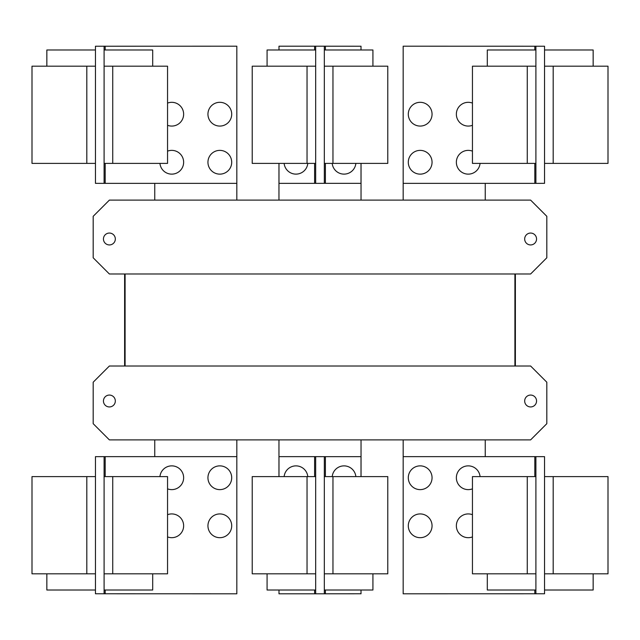 <?xml version="1.0" encoding="UTF-8"?>
<svg xmlns="http://www.w3.org/2000/svg" width="640" height="640" viewBox="0 0 640 640"><rect width="100%" height="100%" fill="white"/><g stroke="black" fill="none" stroke-linecap="round" stroke-linejoin="round"><path stroke-width="0.96" d="M472.448 573.816L472.448 476.608L535.904 476.608L535.904 573.816L472.448 573.816M487.304 573.816L487.304 590.016L535.904 590.016M408.296 525.808A11.88 11.88 0 0 1 420.176 513.928A11.88 11.88 0 0 1 432.056 525.808A11.88 11.88 0 0 1 420.176 537.688A11.88 11.88 0 0 1 408.296 525.808M472.448 536.912A11.88 11.88 0 0 1 456.36 525.808A11.88 11.88 0 0 1 472.448 514.696M408.296 477.744A11.88 11.88 0 0 1 420.176 465.864A11.88 11.88 0 0 1 432.056 477.744A11.88 11.88 0 0 1 420.176 489.624A11.88 11.88 0 0 1 408.296 477.744M472.448 488.856A11.88 11.88 0 0 1 456.36 477.744A11.88 11.88 0 0 1 467.672 465.88A11.88 11.88 0 0 1 480.064 476.608M167.552 476.608L167.552 573.816L104.096 573.816L104.096 476.608L167.552 476.608M104.096 590.016L152.696 590.016L152.696 573.816M167.552 514.696A11.88 11.88 0 0 1 183.64 525.808A11.88 11.88 0 0 1 167.552 536.912M207.944 525.808A11.88 11.88 0 0 1 219.824 513.928A11.88 11.88 0 0 1 231.704 525.808A11.88 11.88 0 0 1 219.824 537.688A11.88 11.88 0 0 1 207.944 525.808M159.936 476.608A11.88 11.88 0 0 1 172.328 465.88A11.88 11.88 0 0 1 183.64 477.744A11.88 11.88 0 0 1 167.552 488.856M207.944 477.744A11.88 11.88 0 0 1 219.824 465.864A11.88 11.88 0 0 1 231.704 477.744A11.88 11.88 0 0 1 219.824 489.624A11.88 11.88 0 0 1 207.944 477.744M535.904 456.632L544.544 456.656L544.544 476.608L608 476.608L608 573.816L544.544 573.816L544.544 593.768L403.168 593.8L403.168 456.632L535.904 456.632L535.904 476.608M544.544 590.016L593.152 590.016L593.152 573.816M544.544 476.608L544.544 573.816M252.224 573.816L252.224 476.608L315.68 476.608L315.68 573.816L252.224 573.816M267.08 573.816L267.08 590.016L315.68 590.016M387.776 476.608L387.776 573.816L324.32 573.816L324.32 476.608L387.776 476.608M324.32 590.016L372.92 590.016L372.92 573.816M105.176 476.608L105.176 456.632L236.832 456.632L236.832 593.8L95.456 593.768L95.456 573.816L32 573.816L32 476.608L95.456 476.608L95.456 456.656L99.776 456.656L95.456 456.656M95.456 573.816L95.456 476.608M46.848 573.816L46.848 590.016L95.456 590.016M105.176 456.632L99.776 456.632M535.904 573.816L535.904 593.8M284.144 476.608A11.88 11.88 0 0 1 307.792 476.608M332.208 476.608A11.88 11.88 0 0 1 355.856 476.608M104.096 593.8L104.096 573.816M104.096 476.608L104.096 456.632M540.224 593.768L544.544 593.768M540.224 456.632L544.544 456.656M361.016 590.016L361.016 593.768L315.68 593.8L315.68 573.816M278.984 476.608L278.984 456.632L315.68 456.632L315.68 476.608M278.984 590.016L278.984 593.8L315.68 593.8M324.32 593.768L324.32 573.816M324.32 476.608L324.32 456.656L315.68 456.632M361.016 476.608L361.016 456.656L324.32 456.656M95.456 593.768L99.776 593.768M472.448 163.392L472.448 66.184L535.904 66.184L535.904 163.392L472.448 163.392M535.904 49.984L487.304 49.984L487.304 66.184M408.296 114.192A11.88 11.88 0 0 1 420.176 102.312A11.88 11.88 0 0 1 432.056 114.192A11.88 11.88 0 0 1 420.176 126.072A11.88 11.88 0 0 1 408.296 114.192M472.448 125.304A11.88 11.88 0 0 1 456.36 114.192A11.88 11.88 0 0 1 472.448 103.088M408.296 162.256A11.88 11.88 0 0 1 420.176 150.376A11.88 11.88 0 0 1 432.056 162.256A11.88 11.88 0 0 1 420.176 174.136A11.88 11.88 0 0 1 408.296 162.256M480.064 163.392A11.88 11.88 0 0 1 467.672 174.12A11.88 11.88 0 0 1 456.36 162.256A11.88 11.88 0 0 1 472.448 151.144M167.552 66.184L167.552 163.392L104.096 163.392L104.096 66.184L167.552 66.184M152.696 66.184L152.696 49.984L104.096 49.984M167.552 103.088A11.88 11.88 0 0 1 183.64 114.192A11.88 11.88 0 0 1 167.552 125.304M207.944 114.192A11.88 11.88 0 0 1 219.824 102.312A11.88 11.88 0 0 1 231.704 114.192A11.88 11.88 0 0 1 219.824 126.072A11.88 11.88 0 0 1 207.944 114.192M167.552 151.144A11.88 11.88 0 0 1 183.64 162.256A11.88 11.88 0 0 1 172.328 174.12A11.88 11.88 0 0 1 159.936 163.392M207.944 162.256A11.88 11.88 0 0 1 219.824 150.376A11.88 11.88 0 0 1 231.704 162.256A11.88 11.88 0 0 1 219.824 174.136A11.88 11.88 0 0 1 207.944 162.256M534.824 163.392L534.824 183.368L403.168 183.368L403.168 46.2L544.544 46.232L544.544 66.184L608 66.184L608 163.392L544.544 163.392L544.544 183.344L540.224 183.344L544.544 183.344M544.544 66.184L544.544 163.392M593.152 66.184L593.152 49.984L544.544 49.984M534.824 183.368L540.224 183.368M104.096 183.368L95.456 183.344L95.456 163.392L32 163.392L32 66.184L95.456 66.184L95.456 46.232L236.832 46.2L236.832 183.368L104.096 183.368L104.096 163.392M95.456 49.984L46.848 49.984L46.848 66.184M95.456 163.392L95.456 66.184M124.616 273.992L124.616 366.008L124.616 273.992M515.384 366.008L515.384 273.992L515.384 366.008M485.248 456.632L485.248 439.888M403.168 439.888L403.168 456.632M361.04 476.608L361.04 439.888M278.96 439.888L278.96 476.608M236.832 456.632L236.832 439.888M154.752 439.888L154.752 456.632M535.904 46.2L535.904 66.184M535.904 163.392L535.904 183.368M104.096 66.184L104.096 46.2M524.672 401.008A5.944 5.944 0 0 1 530.616 395.064A5.944 5.944 0 0 1 536.552 401.008A5.944 5.944 0 0 1 530.616 406.944A5.944 5.944 0 0 1 524.672 401.008M103.448 401.008A5.944 5.944 0 0 1 109.384 395.064A5.944 5.944 0 0 1 115.328 401.008A5.944 5.944 0 0 1 109.384 406.944A5.944 5.944 0 0 1 103.448 401.008M93.184 423.688L93.184 382.208L109.384 366.008L530.616 366.008L546.816 382.208L546.816 423.688L530.616 439.888L109.384 439.888L93.184 423.688M544.544 46.232L540.224 46.232M99.776 46.232L95.456 46.232M95.456 183.344L99.776 183.344M125.096 366.008L125.096 273.992M514.904 273.992L514.904 366.008M387.776 66.184L387.776 163.392L324.32 163.392L324.32 66.184L387.776 66.184M372.92 66.184L372.92 49.984L324.32 49.984M355.856 163.392A11.88 11.88 0 0 1 332.208 163.392M536.552 238.992A5.944 5.944 0 0 1 530.616 244.936A5.944 5.944 0 0 1 524.672 238.992A5.944 5.944 0 0 1 530.616 233.056A5.944 5.944 0 0 1 536.552 238.992M115.328 238.992A5.944 5.944 0 0 1 109.384 244.936A5.944 5.944 0 0 1 103.448 238.992A5.944 5.944 0 0 1 109.384 233.056A5.944 5.944 0 0 1 115.328 238.992M546.816 257.792L530.616 273.992L109.384 273.992L93.184 257.792L93.184 216.312L109.384 200.112L530.616 200.112L546.816 216.312L546.816 257.792M252.224 163.392L252.224 66.184L315.68 66.184L315.68 163.392L252.224 163.392M315.68 49.984L267.08 49.984L267.08 66.184M361.016 163.392L361.016 183.344L324.32 183.344L324.32 163.392M361.016 49.984L361.016 46.232L315.68 46.2L315.68 66.184M403.168 183.368L403.168 200.112M485.248 200.112L485.248 183.368M154.752 183.368L154.752 200.112M236.832 200.112L236.832 183.368M324.32 66.184L324.32 46.232M324.32 183.344L315.68 183.368L315.68 163.392M361.04 200.112L361.04 163.392M278.96 163.392L278.96 200.112M315.68 46.2L278.984 46.2L278.984 49.984M278.984 163.392L278.984 183.368L315.68 183.368M307.792 163.392A11.88 11.88 0 0 1 284.144 163.392M527.264 573.816L527.264 476.608M112.736 476.608L112.736 573.816M553.184 476.608L553.184 573.816M534.824 456.632L534.824 476.608M534.824 590.016L534.824 593.8M307.04 573.816L307.04 476.608M332.96 476.608L332.96 573.816M86.816 573.816L86.816 476.608M105.176 593.8L105.176 590.016M314.6 456.632L314.6 476.608M314.6 590.016L314.6 593.8M325.4 593.768L325.4 590.016M325.4 476.608L325.4 456.656M527.264 163.392L527.264 66.184M112.736 66.184L112.736 163.392M553.184 66.184L553.184 163.392M534.824 46.2L534.824 49.984M86.816 163.392L86.816 66.184M105.176 183.368L105.176 163.392M105.176 49.984L105.176 46.2M332.96 66.184L332.96 163.392M307.04 163.392L307.04 66.184M325.4 183.344L325.4 163.392M325.4 49.984L325.4 46.232M314.6 46.2L314.6 49.984M314.6 163.392L314.6 183.368"/></g></svg>
